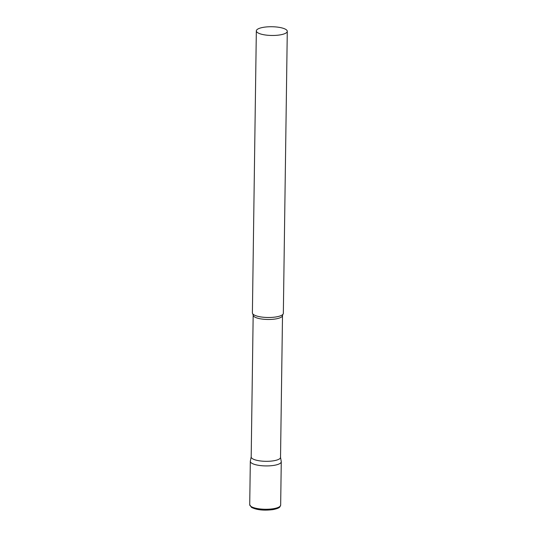 <?xml version="1.0" encoding="UTF-8"?>
<svg xmlns="http://www.w3.org/2000/svg" width="537" height="537" viewBox="0 0 537 537"><rect width="100%" height="100%" fill="white"/><g stroke="black" fill="none" stroke-linecap="round" stroke-linejoin="round"><path stroke-width="0.81" d="M280.663 505.109L281.267 461.766A15.472 4.37 -179.2 0 1 274.058 465.351A15.472 4.37 -179.2 0 1 258.304 465.277A15.472 4.37 -179.2 0 1 250.323 461.337L249.718 504.679L251.47 507.371C256.726 509.989 263.902 510.734 272.997 509.613C279.206 508.358 279.602 507.136 279.878 506.921L280.663 505.109A15.472 4.37 -179.2 0 1 273.454 508.693A15.472 4.37 -179.2 0 1 257.7 508.62A15.472 4.37 -179.2 0 1 249.718 504.679M282.509 315.541A14.667 4.142 0.8 0 1 271.89 319.367A14.667 4.142 0.8 0 1 255.437 317.387A14.667 4.142 0.8 0 1 253.169 315.132L251.188 456.974A14.667 4.142 0.8 0 0 253.457 459.229A14.667 4.142 0.8 0 0 269.91 461.209A14.667 4.142 0.8 0 0 280.529 457.383L282.509 315.541L282.898 314.353A15.472 4.37 0.8 0 0 283.341 313.339L287.282 31.321A15.472 4.37 0.8 0 0 284.892 28.938A15.472 4.37 0.8 0 0 267.533 26.85A15.472 4.37 0.8 0 0 256.337 30.884A15.472 4.37 0.8 0 0 258.727 33.267A15.472 4.37 0.8 0 0 276.078 35.355A15.472 4.37 0.8 0 0 287.282 31.321M251.195 456.866L250.349 461.108A15.472 4.37 0.8 0 0 252.719 463.72A15.472 4.37 0.8 0 0 270.453 465.78A15.472 4.37 0.8 0 0 281.254 461.545L280.529 457.276M256.337 30.884L252.397 312.903A15.472 4.37 0.8 0 0 252.813 313.93A15.472 4.37 0.8 0 0 254.786 315.286A15.472 4.37 0.8 0 0 270.366 317.468A15.472 4.37 0.8 0 0 282.898 314.353M253.169 315.132L252.813 313.93"/></g></svg>
